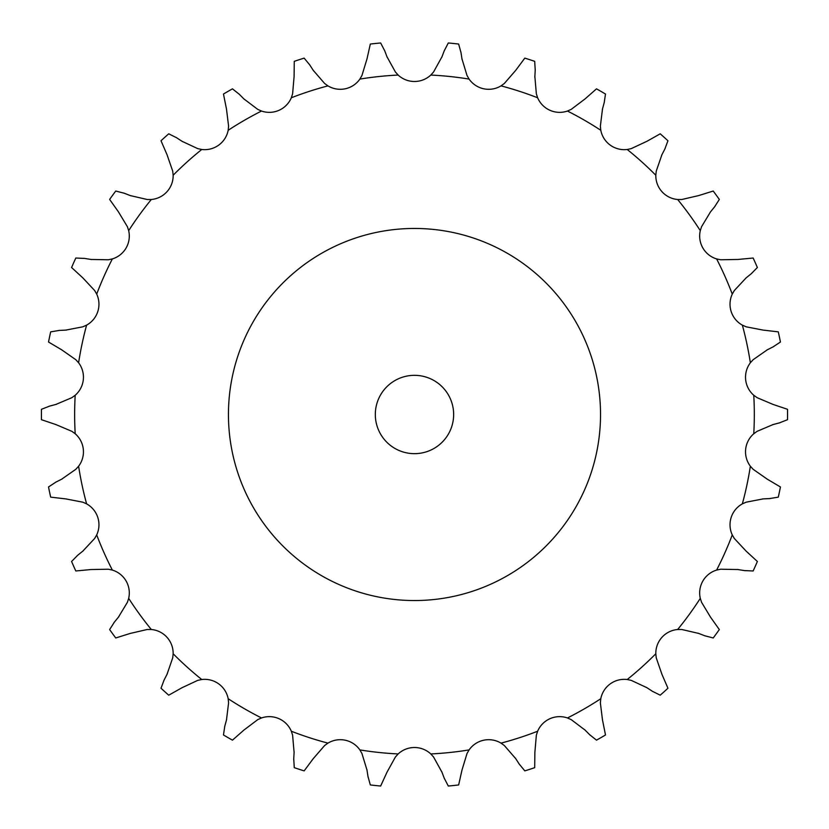 <?xml version="1.0" encoding="UTF-8"?>
<svg xmlns="http://www.w3.org/2000/svg" width="829" height="829" viewBox="0 0 829 829"><rect width="100%" height="100%" fill="white"/><g stroke="black" fill="none" stroke-linecap="round" stroke-linejoin="round"><path stroke-width="1.24" d="M313.248 70.351L324.595 83.439L327.942 85.874A23.906 23.906 0 0 0 359.879 79.087L361.941 75.501L366.988 58.921L370.325 44.051A373.071 373.071 0 0 1 380.656 42.973L384.708 50.776M384.469 50.165L387.236 57.429M387.008 56.818L395.392 71.978L398.158 75.056A23.906 23.906 0 0 0 430.8 75.056L433.577 71.978L441.95 56.818M461.981 58.921L467.017 75.501L469.09 79.087A23.906 23.906 0 0 0 501.027 85.874L504.374 83.439L515.721 70.351L524.809 58.123A373.071 373.071 0 0 1 534.695 61.336L535.223 70.102M534.871 76.569L536.353 93.832L537.638 97.77A23.906 23.906 0 0 0 567.461 111.045L571.233 109.355L585.056 98.92L596.497 88.848A373.071 373.071 0 0 1 605.502 94.04L604.186 102.734M602.496 108.982L600.362 126.174L600.797 130.288A23.906 23.906 0 0 0 627.211 149.479L631.252 148.619L646.952 141.282L660.226 133.811A373.071 373.071 0 0 1 667.946 140.764L664.858 148.992M661.905 154.754L656.247 171.126L655.812 175.24A23.906 23.906 0 0 0 677.656 199.499L681.801 199.499L698.671 195.582L713.22 191.033A373.071 373.071 0 0 1 719.323 199.437L714.588 206.846M710.505 211.872L701.562 226.711L700.287 230.638A23.906 23.906 0 0 0 716.608 258.917L720.66 259.778L737.976 259.456L753.146 258.026A373.071 373.071 0 0 1 757.374 267.518L751.209 273.777M746.162 277.839L734.339 290.502L732.266 294.088A23.906 23.906 0 0 0 742.349 325.134L746.141 326.813L763.146 330.097L778.286 331.859A373.071 373.071 0 0 1 780.441 342.025L773.105 346.864M767.333 349.786L753.126 359.713L750.359 362.781A23.906 23.906 0 0 0 753.768 395.257L757.126 397.682L773.074 404.438L787.519 409.298A373.071 373.071 0 0 1 787.55 414.5A373.071 373.071 0 0 1 787.519 419.702L779.333 422.904M773.074 424.562L757.126 431.318L753.768 433.743A23.906 23.906 0 0 0 750.359 466.219L753.126 469.287L767.333 479.214L780.441 486.975A373.071 373.071 0 0 1 778.286 497.141L769.613 498.581M763.146 498.903L746.141 502.187L742.349 503.866A23.906 23.906 0 0 0 732.266 534.912L734.339 538.498L746.162 551.161L757.374 561.482A373.071 373.071 0 0 1 753.146 570.974L744.369 570.58M737.976 569.544L720.66 569.222L716.608 570.083A23.906 23.906 0 0 0 700.287 598.362L701.562 602.289L710.505 617.128L719.323 629.563A373.071 373.071 0 0 1 713.22 637.967L704.712 635.75M698.671 633.418L681.801 629.501L677.656 629.501A23.906 23.906 0 0 0 655.812 653.76L656.247 657.874L661.905 674.246L667.946 688.236A373.071 373.071 0 0 1 660.226 695.189L652.371 691.262M646.952 687.718L631.252 680.381L627.211 679.521A23.906 23.906 0 0 0 600.797 698.712L600.362 702.826L602.496 720.018L605.502 734.96A373.071 373.071 0 0 1 596.497 740.152L589.626 734.67M585.056 730.08L571.233 719.645L567.461 717.955A23.906 23.906 0 0 0 537.638 731.23L536.353 735.168L534.871 752.431L534.695 767.664A373.071 373.071 0 0 1 524.809 770.877L519.234 764.089M515.721 758.649L504.374 745.561L501.027 743.126A23.906 23.906 0 0 0 469.09 749.913L467.017 753.499L461.981 770.079L458.644 784.949A373.071 373.071 0 0 1 448.302 786.027L444.261 778.224M441.95 772.182L433.577 757.022L430.8 753.944A23.906 23.906 0 0 0 398.158 753.944L395.392 757.022L387.008 772.182L380.656 786.027A373.071 373.071 0 0 1 370.325 784.949L367.983 776.472M366.988 770.079L361.941 753.499L359.879 749.913A23.906 23.906 0 0 0 327.942 743.126L324.595 745.561L313.248 758.649L304.15 770.877A373.071 373.071 0 0 1 294.264 767.664L293.746 758.898M294.098 752.431L292.606 735.168L291.331 731.23A23.906 23.906 0 0 0 261.508 717.955L257.726 719.645L243.902 730.08L232.462 740.152A373.071 373.071 0 0 1 223.467 734.96L224.783 726.266M226.472 720.018L228.597 702.826L228.172 698.712A23.906 23.906 0 0 0 201.758 679.521L197.706 680.381L182.017 687.718L168.733 695.189A373.071 373.071 0 0 1 161.013 688.236L164.101 680.008M167.054 674.246L172.712 657.874L173.147 653.76A23.906 23.906 0 0 0 151.303 629.501L147.168 629.501L130.288 633.418L115.749 637.967A373.071 373.071 0 0 1 109.635 629.563L114.371 622.154M118.454 617.128L127.397 602.289L128.682 598.362A23.906 23.906 0 0 0 112.361 570.083L108.309 569.222L90.983 569.544L75.812 570.974A373.071 373.071 0 0 1 71.584 561.482L77.76 555.223M82.796 551.161L94.63 538.498L96.703 534.912A23.906 23.906 0 0 0 86.61 503.866L82.827 502.187L65.823 498.903L50.683 497.141A373.071 373.071 0 0 1 48.517 486.975L55.864 482.136M61.636 479.214L75.833 469.287L78.61 466.219A23.906 23.906 0 0 0 75.19 433.743L71.843 431.318L55.885 424.562L41.45 419.702A373.071 373.071 0 0 1 41.45 409.298L49.636 406.096M55.885 404.438L71.843 397.682L75.19 395.257A23.906 23.906 0 0 0 78.61 362.781L75.833 359.713L61.636 349.786L48.517 342.025A373.071 373.071 0 0 1 50.683 331.859L59.356 330.419M65.823 330.097L82.827 326.813L86.61 325.134A23.906 23.906 0 0 0 96.703 294.088L94.63 290.502L82.796 277.839L71.584 267.518A373.071 373.071 0 0 1 75.812 258.026L84.599 258.42M90.983 259.456L108.309 259.778L112.361 258.917A23.906 23.906 0 0 0 128.682 230.638L127.397 226.711L118.454 211.872L109.635 199.437A373.071 373.071 0 0 1 115.749 191.033L124.257 193.25M130.288 195.582L147.168 199.499L151.303 199.499A23.906 23.906 0 0 0 173.147 175.24L172.712 171.126L167.054 154.754L161.013 140.764A373.071 373.071 0 0 1 168.733 133.811L176.598 137.738M182.017 141.282L197.706 148.619L201.758 149.479A23.906 23.906 0 0 0 228.172 130.288L228.597 126.174L226.472 108.982L223.467 94.04A373.071 373.071 0 0 1 232.462 88.848L239.343 94.33M243.902 98.92L257.726 109.355L261.508 111.045A23.906 23.906 0 0 0 291.331 97.77L292.606 93.832L294.098 76.569L294.264 61.336A373.071 373.071 0 0 1 304.15 58.123L309.735 64.911M444.261 50.776L448.302 42.973A373.071 373.071 0 0 1 458.644 44.051L460.976 52.528M444.489 50.165L441.722 57.429M460.883 51.885L462.074 59.564M309.383 64.372L313.6 70.89M535.254 69.46L534.829 77.211M238.876 93.874L244.358 99.376M604.351 102.112L602.331 109.604M176.059 137.386L182.556 141.635M665.159 148.412L661.615 155.324M123.656 193.012L130.899 195.81M715.002 206.348L710.101 212.369M83.957 258.316L91.625 259.55M751.706 273.373L745.665 278.254M58.704 330.45L66.465 330.066M773.685 346.574L766.752 350.087M49.004 406.262L56.517 404.272M55.284 482.426L62.206 478.913M779.954 422.738L772.452 424.728M77.252 555.627L83.304 550.746M770.255 498.55L762.504 498.934M113.967 622.652L118.868 616.631M745.012 570.684L737.344 569.45M163.81 680.588L167.354 673.676M705.313 635.988L698.07 633.19M224.607 726.888L226.638 719.396M652.91 691.614L646.402 687.365M293.704 759.54L294.129 751.789M590.082 735.126L584.6 729.624M368.086 777.115L366.884 769.436M519.586 764.628L515.369 758.11M444.489 778.835L441.722 771.571M600.528 414.5A186.048 186.048 0 0 0 321.455 253.384A186.048 186.048 0 0 0 321.455 575.616A186.048 186.048 0 0 0 600.528 414.5M453.65 414.5A39.17 39.17 0 0 0 394.894 380.584A39.17 39.17 0 0 0 394.894 448.416A39.17 39.17 0 0 0 453.65 414.5M398.158 75.056A339.838 339.838 0 0 0 359.879 79.087M469.09 79.087A339.838 339.838 0 0 0 430.8 75.056M537.638 97.77A339.838 339.838 0 0 0 501.027 85.874M600.797 130.288A339.838 339.838 0 0 0 567.461 111.045M655.812 175.24A339.838 339.838 0 0 0 627.211 149.479M700.287 230.638A339.838 339.838 0 0 0 677.656 199.499M732.266 294.088A339.838 339.838 0 0 0 716.608 258.917M750.359 362.781A339.838 339.838 0 0 0 742.349 325.134M753.768 433.743A339.838 339.838 0 0 0 753.768 395.257M742.349 503.866A339.838 339.838 0 0 0 750.359 466.219M716.608 570.083A339.838 339.838 0 0 0 732.266 534.912M677.656 629.501A339.838 339.838 0 0 0 700.287 598.362M627.211 679.521A339.838 339.838 0 0 0 655.812 653.76M567.461 717.955A339.838 339.838 0 0 0 600.797 698.712M501.027 743.126A339.838 339.838 0 0 0 537.638 731.23M430.8 753.944A339.838 339.838 0 0 0 469.09 749.913M359.879 749.913A339.838 339.838 0 0 0 398.158 753.944M291.331 731.23A339.838 339.838 0 0 0 327.942 743.126M228.172 698.712A339.838 339.838 0 0 0 261.508 717.955M173.147 653.76A339.838 339.838 0 0 0 201.758 679.521M128.682 598.362A339.838 339.838 0 0 0 151.303 629.501M96.703 534.912A339.838 339.838 0 0 0 112.361 570.083M78.61 466.219A339.838 339.838 0 0 0 86.61 503.866M75.19 395.257A339.838 339.838 0 0 0 75.19 433.743M86.61 325.134A339.838 339.838 0 0 0 78.61 362.781M112.361 258.917A339.838 339.838 0 0 0 96.703 294.088M151.303 199.499A339.838 339.838 0 0 0 128.682 230.638M201.758 149.479A339.838 339.838 0 0 0 173.147 175.24M261.508 111.045A339.838 339.838 0 0 0 228.172 130.288M327.942 85.874A339.838 339.838 0 0 0 291.331 97.77"/></g></svg>

